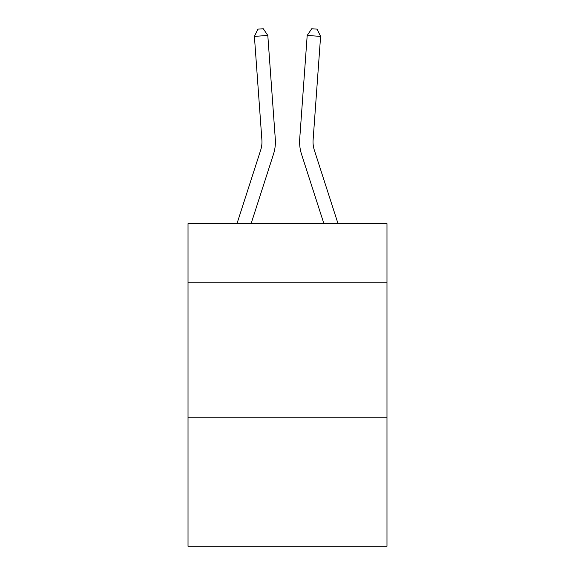 <?xml version="1.0" encoding="UTF-8"?>
<svg xmlns="http://www.w3.org/2000/svg" width="575" height="575" viewBox="0 0 575 575"><rect width="100%" height="100%" fill="white"/><g stroke="black" fill="none" stroke-linecap="round" stroke-linejoin="round"><path stroke-width="0.86" d="M386.975 282.785L386.975 223.639L188.025 223.639L188.025 282.785L386.975 282.785L386.975 546.25L188.025 546.25L188.025 282.785M386.975 417.206L188.025 417.206M275.296 138.999L267.806 35.434L275.296 138.999A40.329 40.329 138.1 0 1 273.456 154.287L251.103 223.639M236.979 223.639L260.662 150.161A26.881 26.881 -32.9 0 0 261.891 139.969L254.402 36.398L257.916 29.138L263.278 28.75L267.806 35.434L254.402 36.398M338.021 223.639L314.338 150.161A26.881 26.881 32.9 0 1 313.109 139.969L320.598 36.398L307.194 35.434L299.704 138.999A40.329 40.329 20.8 0 0 301.544 154.287L323.897 223.639L301.544 154.287M260.662 150.161A26.881 26.881 -41.9 0 0 261.891 139.969A26.881 26.881 -41.9 0 1 260.662 150.161A26.881 26.881 -41.9 0 0 261.891 139.969A26.881 26.881 -41.9 0 1 260.662 150.161A26.881 26.881 -41.9 0 0 261.891 139.969A26.881 26.881 -41.9 0 1 260.662 150.161A26.881 26.881 -41.9 0 0 261.891 139.969A26.881 26.881 -41.9 0 1 260.662 150.161A26.881 26.881 -41.9 0 0 261.891 139.969A26.881 26.881 -41.9 0 1 260.662 150.161A26.881 26.881 -41.9 0 0 261.891 139.969A26.881 26.881 -41.9 0 1 260.662 150.161A26.881 26.881 -41.9 0 0 261.891 139.969A26.881 26.881 -41.9 0 1 260.662 150.161A26.881 26.881 -41.9 0 0 261.891 139.969A26.881 26.881 -41.9 0 1 260.662 150.161A26.881 26.881 -41.9 0 0 261.891 139.969A26.881 26.881 -41.9 0 1 260.662 150.161A26.881 26.881 -41.9 0 0 261.891 139.969A26.881 26.881 -41.9 0 1 260.662 150.161A26.881 26.881 -41.9 0 0 261.891 139.969A26.881 26.881 -41.9 0 1 260.662 150.161A26.881 26.881 -41.9 0 0 261.891 139.969M314.338 150.161A26.881 26.881 -159.2 0 1 313.109 139.969A26.881 26.881 -159.2 0 0 314.338 150.161A26.881 26.881 -159.2 0 1 313.109 139.969A26.881 26.881 -159.2 0 0 314.338 150.161A26.881 26.881 -159.2 0 1 313.109 139.969A26.881 26.881 -159.2 0 0 314.338 150.161A26.881 26.881 -159.2 0 1 313.109 139.969A26.881 26.881 -159.2 0 0 314.338 150.161A26.881 26.881 -159.2 0 1 313.109 139.969A26.881 26.881 -159.2 0 0 314.338 150.161A26.881 26.881 -159.2 0 1 313.109 139.969A26.881 26.881 -159.2 0 0 314.338 150.161A26.881 26.881 -159.2 0 1 313.109 139.969A26.881 26.881 -159.2 0 0 314.338 150.161A26.881 26.881 -159.2 0 1 313.109 139.969A26.881 26.881 -159.2 0 0 314.338 150.161A26.881 26.881 -159.2 0 1 313.109 139.969A26.881 26.881 -159.2 0 0 314.338 150.161A26.881 26.881 -159.2 0 1 313.109 139.969A26.881 26.881 -159.2 0 0 314.338 150.161A26.881 26.881 -159.2 0 1 313.109 139.969A26.881 26.881 -159.2 0 0 314.338 150.161A26.881 26.881 -159.2 0 1 313.109 139.969M320.598 36.398L317.084 29.138L311.722 28.75L307.194 35.434L299.704 138.999"/></g></svg>
